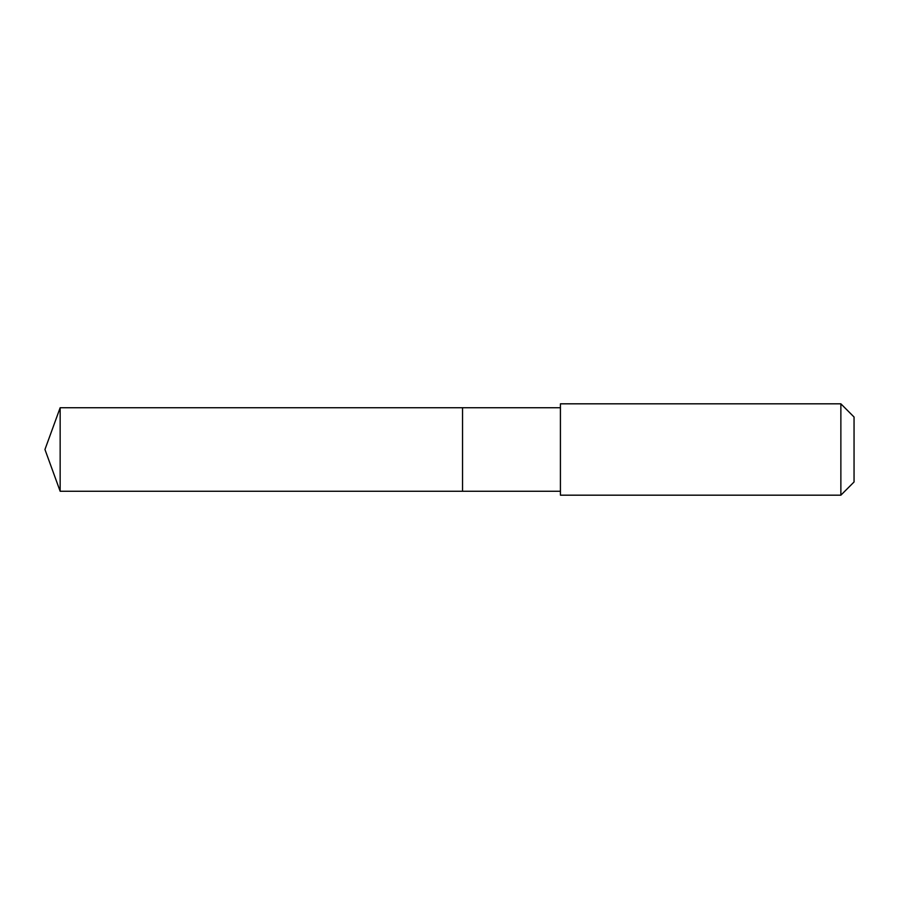 <?xml version="1.0" encoding="UTF-8"?>
<svg xmlns="http://www.w3.org/2000/svg" width="899" height="899" viewBox="0 0 899 899"><rect width="100%" height="100%" fill="white"/><g stroke="black" fill="none" stroke-linecap="round" stroke-linejoin="round"><path stroke-width="1.35" d="M462.547 491.259L462.547 407.741L60.154 407.741L60.154 491.259L462.547 491.259L462.547 407.741L560.414 407.741L560.414 491.259L60.154 491.259L44.95 449.5L60.154 491.259M560.425 472.818L560.425 495.18L840.868 495.18L840.868 403.82L560.425 403.82L560.425 472.818M840.868 403.82L854.05 417.012L854.05 481.988L840.868 495.18M44.95 449.5L60.154 407.741M560.414 491.259L560.425 495.18M560.414 407.741L560.425 403.82"/></g></svg>
